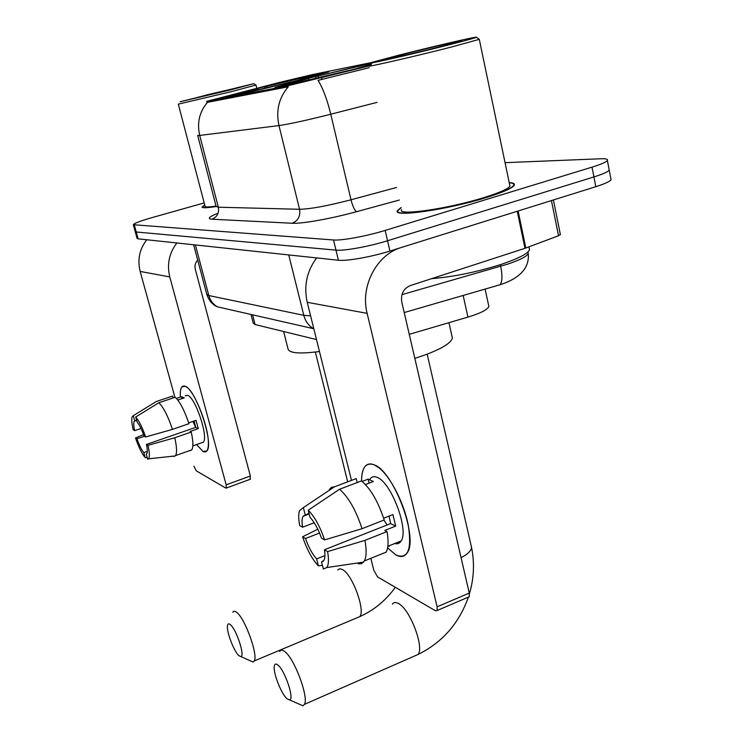 <?xml version="1.0" encoding="UTF-8"?>
<svg xmlns="http://www.w3.org/2000/svg" width="743" height="743" viewBox="0 0 743 743"><rect width="100%" height="100%" fill="white"/><g stroke="black" fill="none" stroke-linecap="round" stroke-linejoin="round"><path stroke-width="1.11" d="M372.197 62.932L308.865 78.154L275.216 87.395C270.963 89.253 318.45 78.349 355.693 68.83L371.082 64.845M258.62 88.166L226.141 96.999C223.002 98.438 264.062 88.919 297.479 80.42L328.582 71.95C331.573 70.52 290.95 79.965 258.62 88.166M371.546 62.533L312.125 74.653L279.693 82.371L206.675 101.364L286.77 86.012L368.565 66.108M316.481 339.56L255.109 324.542L253.242 323.131L250.995 314.465M488.615 305.28L488.866 306.45C487.668 309.645 480.693 313.193 467.951 317.094L409.254 334.331M204.724 204.984L202.077 206.991C202.17 208.151 206.86 207.984 216.139 206.508M401.09 207.557L397.394 210.678C392.323 217.532 446.859 209.87 485.727 197.74C502.639 192.474 512.131 188.323 514.221 185.276C515.029 183.735 513.357 182.834 509.215 182.555M135.226 231.649L137.065 238.336L138.105 238.828L338.418 260.245C346.507 261.313 371.528 256.892 389.936 251.05L595.812 186.697L593.917 176.936C602.833 174.141 607.932 171.874 609.223 170.138L609 168.967L609.223 170.138C607.932 171.874 602.833 174.141 593.917 176.936L387.549 240.751L593.917 176.936L592.013 167.156C600.948 164.379 606.074 162.16 607.375 160.497C608.164 159.151 605.935 158.575 600.669 158.77L505.054 162.671M338.418 260.245L335.975 250.131C344.046 251.06 369.085 246.546 387.549 240.751C369.085 246.546 344.046 251.06 335.975 250.131L136.229 231.992L335.975 250.131L333.533 239.98C341.576 240.76 366.643 236.163 385.153 230.423L592.013 167.156M135.198 231.537L136.229 231.992L135.198 231.537L133.35 224.823M369.16 67.724L318.041 80.346C322.899 88.138 327.143 99.432 330.765 114.227C306.905 120.236 289.64 124.016 278.978 125.576C275.802 110.661 278.904 97.732 288.265 86.801L208.356 102.153L206.833 101.949M204.186 202.913L151.535 217.755C140.148 221.033 134.074 223.355 133.322 224.72L333.533 239.98M595.812 186.697C604.709 183.865 609.789 181.552 611.062 179.76L610.83 178.524M203.006 451.465L206.87 450.927C214.3 444.073 195.836 389.007 185.165 386.258L181.877 386.927C180.549 388.645 180.038 392.035 180.373 397.106C179.908 388.691 181.496 385.078 185.165 386.258L186.493 387.01C194.972 392.109 208.542 426.705 208.393 443.023C208.393 450.379 206.591 453.193 203.006 451.465L196.589 444.574M146.743 239.757C139.489 249.202 137.297 259.762 140.158 271.436L174.911 397.356M176.853 242.97C169.135 253.094 166.776 264.406 169.785 276.907L226.16 484.845L250.354 476.003L195.288 269.245C194.49 265.743 195.298 262.688 197.703 260.096M193.914 466.195L196.291 470.83L225.798 488.095L226.355 488.04L226.16 484.845M250.354 476.003L250.094 479.337M147.29 451.419L143.789 452.636C141.476 449.738 139.201 445.131 136.972 438.816L144.402 436.262M141.003 428.488L134.65 430.652C133.601 425.73 133.489 422.563 134.297 421.151L136.591 420.148M195.623 427.42L192.994 421.392M185.202 395.787L187.635 395.313C195.428 397.514 208.699 437.209 203.322 442.187L201.334 442.884M176.425 398.434L181.571 396.706L184.236 397.886L177.791 400.05M194.09 421.012L195.725 427.383L146.455 444.425L147.996 445.336L174.781 437.738L191.239 432.036L190.124 431.469L198.279 428.646L196.013 420.352L188.685 422.869M173.091 397.96L172.571 396.084L156.299 401.526L133.276 415.69L134.724 420.779M171.624 396.4L172.571 396.084M175.199 397.264C179.973 401.749 184.552 410.573 188.954 423.705L172.46 429.38L145.628 436.968L144.086 436.085C141.792 429.593 139.48 424.94 137.149 422.117L135.7 416.99L158.835 402.743L175.199 397.264M191.239 432.036C193.264 441.268 193.431 447.221 191.74 449.896L189.957 450.741M154.925 402.288L156.299 401.526M158.835 402.743C163.497 407.303 168.039 416.182 172.46 429.38M174.781 437.738C176.862 446.998 177.113 452.951 175.524 455.598L173.816 456.416L175.144 455.951M134.65 430.652L133.183 429.807C131.66 423.176 131.362 418.746 132.3 416.535L133.276 415.69M135.7 416.99C139.025 420.696 142.331 427.355 145.628 436.968M147.996 445.336C149.622 452.636 149.789 457.131 148.498 458.821L147.681 459.202L146.25 454.149L146.78 453.722C147.569 452.348 147.458 449.246 146.455 444.425M143.789 452.636L145.21 457.66L147.188 457.456M145.21 457.66C141.913 453.787 138.672 447.212 135.505 437.943L136.972 438.816M143.566 434.618L135.505 437.943M181.571 396.706L182.091 398.601M195.725 427.383L198.279 428.646M229.596 90.144L253.697 83.671L180.085 101.745L229.596 90.144M178.32 104.131L230.674 91.826L256.001 85.046L256.79 88.241M208.012 94.602L190.459 99.311L242.766 86.467L208.012 94.602M204.752 205.087L202.505 206.879C202.588 208.012 207.13 207.873 216.139 206.452L218.34 207.204L299.55 209.285C310.379 209.062 327.533 205.895 351.012 199.783L396.502 187.487M178.329 104.169L205.059 206.238C205.087 207.223 208.755 207.186 216.046 206.117M238.94 655.716L240.853 656.571C245.329 656.506 236.283 629.024 230.311 624.603C228.658 623.266 227.702 623.721 227.451 625.968C226.578 632.154 234.166 651.834 238.94 655.716M232.763 612.269C233.553 610.885 234.844 610.913 236.664 612.362C244.939 618.148 258.35 655.215 254.236 660.964L253.01 662.022L240.853 656.571M299.912 79.807L316.797 75.024M290.717 82.129L236.06 95.178M232.596 95.931L232.763 95.624C231.045 95.912 230.878 95.828 232.253 95.355L257.784 88.566L232.763 95.624M299.847 79.705L318.004 74.653C319.536 74.133 319.239 74.077 317.103 74.467M236.181 94.955L290.652 82.036M258.573 89.773L257.784 88.566M283.612 331.517L287.996 348.783C288.971 353.194 299.457 354.105 319.453 351.504M264.731 88.306L264.917 86.671L317.475 74.374M317.27 74.226L264.917 86.671M312.729 76.195L313.23 75.247M266.523 86.355L267.387 87.665M287.039 698.81L289.584 699.915C294.72 699.6 284.913 670.288 277.91 665.05C275.699 663.285 274.473 663.898 274.223 666.908C273.47 674.087 281.578 694.296 287.039 698.81M279.702 651.555C280.687 649.67 282.386 649.688 284.801 651.611C294.395 658.419 308.939 697.305 304.472 704.336L302.93 705.794L289.584 699.915M414.826 358.34L422.813 355.739C441.323 349.061 451.168 343.145 452.376 337.991L451.93 336.022M358.061 68.226L371.212 64.622M348.105 70.752L286.919 85.315M282.739 86.207L282.925 85.863C280.436 86.29 280.204 86.169 282.219 85.491L308.382 78.507L282.925 85.863M357.968 68.105L371.342 64.39M287.058 85.055L348.021 70.631M309.357 79.919L308.382 78.507M315.599 78.452L315.886 76.501L372.076 63.127M372.02 63.229L315.886 76.501M369.197 64.994L369.847 63.777M317.809 76.12L318.886 77.671M396.019 555.012L387.595 547.935L396.019 555.012C407.833 559.665 411.947 549.866 408.353 525.607C404.238 503.336 390.354 476.374 378.791 467.691L374.035 464.784C393.075 470.449 418.55 537.124 407.405 552.532C404.833 556.813 401.034 557.631 396.019 555.012M361.572 481.055C361.72 467.542 365.872 462.118 374.035 464.784C369.8 463.112 366.568 463.994 364.33 467.44C362.445 470.495 361.525 475.028 361.572 481.055M396.539 542.808L397.83 543.662M517.239 211.253L401.452 247.447C376.738 254.477 360.058 286.278 367.135 313.37L437.116 606.817L469.279 593.081L401.749 301.974C400.672 294.079 403.495 288.628 410.229 285.609L524.967 248.311L517.239 211.253L518.112 210.966L525.83 248.004L524.967 248.311M316.629 257.914C306.785 271.204 303.655 285.999 307.231 302.299L351.476 480.405M370.831 558.327L373.785 570.197L377.583 576.912L435.491 610.792L437.135 610.505L437.116 606.817M469.279 593.081L469.232 596.759L467.997 597.288M560.361 234.435L558.541 235.745L525.83 248.004M324.923 555.615L316.611 558.922C312.385 554.241 308.679 547.433 305.494 538.517L319.546 533.037M314.205 522.728L302.568 527.224C301.769 522.18 301.918 518.558 302.986 516.348L308.986 513.237M387.066 524.985L383.973 520.063M389.146 545.78L389.267 546.263L388.44 546.059M369.903 479.281C371.556 476.7 373.952 476.068 377.1 477.368C391.004 481.854 409.198 529.87 401.118 540.96C399.641 543.449 397.533 544.294 394.802 543.505M362.082 481.445L368.129 479.151L373.432 481.492L365.435 484.538M389.044 516.079L390.595 523.592L324.477 549.755L327.607 551.603L364.952 540.365L387.047 531.579L384.8 530.437L395.703 526.109L392.908 514.565L383.648 518.205M357.197 482.56L356.213 478.603L334.434 486.841L303.348 507.599L305.187 514.695M351.606 480.35L356.213 478.603M361.432 480.953C370.432 488.318 378.029 501.321 384.205 519.97L362.055 528.691L324.607 539.901L321.487 538.108C318.162 528.84 314.345 521.93 310.045 517.369L308.206 510.227L339.514 489.265L361.432 480.953M387.047 531.579C388.654 541.08 388.366 547.925 386.174 552.123L364.404 560.919L361.646 563.686L358.219 563.798L361.73 562.377M329.27 489.581L331.48 487.306L334.434 486.841M339.514 489.265C348.309 496.788 355.823 509.921 362.055 528.691M364.952 540.365C366.643 549.904 366.457 556.748 364.404 560.919M302.568 527.224L299.67 525.561C298.454 518.948 298.407 513.989 299.522 510.682L303.348 507.599M308.206 510.227C314.438 516.311 319.899 526.202 324.607 539.901M327.607 551.603C328.945 559.423 328.694 564.736 326.855 567.541L323.335 568.962L321.533 561.949L323.326 561.234M324.477 549.755C325.193 554.557 325.053 558.039 324.059 560.176L321.533 561.949M316.611 558.922L318.403 565.878L322.397 565.302M318.403 565.878C312.292 559.507 307.026 549.811 302.587 536.799L305.494 538.517M317.8 529.183L302.587 536.799M368.129 479.151L369.113 483.136M390.595 523.592L395.703 526.109M449.422 44.719C468.731 39.778 477.693 37.252 476.319 37.15C473.44 37.113 429.788 47.292 398.945 55.149L372.624 62.18C357.355 66.721 409.272 54.973 449.422 44.719M368.76 65.969C362.946 68.272 413.87 56.654 451.242 47.078L479.291 39.333L476.495 37.271M401.582 209.712C396.864 216.083 447.453 208.969 483.461 197.731C499.194 192.836 508.026 188.973 509.958 186.14L509.642 184.626M401.136 207.752L397.997 210.538C392.963 217.327 446.942 209.74 485.402 197.731C502.147 192.53 511.546 188.416 513.617 185.397C514.379 183.958 512.921 183.075 509.252 182.75M431.581 278.671C453.462 276.851 476.579 272.114 500.94 264.471C518.066 258.713 527.604 253.837 529.545 249.824L529.062 247.512M405.78 53.737L385.905 59.319C387.79 59.356 419.266 52.038 441.676 46.317L459.332 41.599C470.56 38.237 433.141 46.753 405.78 53.737M208.114 101.187L208.356 102.153M286.77 86.012L287.049 87.126M321.57 77.866L321.96 79.547M252.601 314.828L255.109 324.542M463.158 295.454L467.951 317.094M399.372 200.034L356.677 211.662C330.979 218.721 301.723 223.912 292.148 223.253C298.11 220.782 300.581 216.12 299.55 209.285L278.978 125.576L199.709 135.43C196.83 122.679 199.468 111.599 207.631 102.209M292.148 223.253L211.904 219.204C217.142 217.086 219.296 213.083 218.34 207.204L199.709 135.43L197.666 135.375M377.063 102.367L330.765 114.227L351.012 199.783C352.795 206.619 354.69 210.585 356.677 211.662M211.904 219.204C206.981 218.776 209.052 216.761 218.117 213.157M134.344 225.138L138.105 238.828M385.153 230.423L389.936 251.05M401.954 294.637L507.673 264.136C520.128 259.948 526.982 256.381 528.227 253.447L527.929 251.97M500.355 264.657L500.698 266.282C502.491 275.421 502.296 281.578 500.104 284.736L404.201 312.552M193.635 244.763L206.749 294.144L208.82 295.547L195.4 244.958M227.154 309.032L217.253 306.785C213.027 304.24 210.223 300.488 208.82 295.547L303.803 315.329L288.73 254.933M313.815 328.824L313.453 328.675C308.596 325.675 305.373 321.227 303.803 315.329L310.593 315.831M169.785 276.907L140.158 271.436M356.909 617.842L359.844 616.606C365.528 610.319 352.34 574.497 342.579 569.602L339.765 568.739L337.721 569.946M414.278 656.115L418.151 654.416C424.318 646.8 409.969 609.39 398.722 603.65C395.898 601.997 393.79 602.174 392.388 604.18M471.146 545.678L471.489 547.182C471.396 550.628 467.923 554.129 461.069 557.687M367.135 313.37L307.231 302.299M558.541 235.745L551.417 200.573M206.684 101.401L206.851 102.06M485.095 289.092L488.866 306.45M397.691 211.959L397.394 210.678M607.375 160.497L611.062 179.76M197.694 135.495L216.139 206.461M527.92 251.979L528.227 253.447C529.573 266.3 521.93 276.127 505.296 282.916L500.104 284.736M313.453 328.675L217.253 306.785C215.507 306.051 209.823 303.358 206.833 294.497M250.493 479.189L226.355 488.04M134.297 421.151L136.656 420.362M192.855 445.856L203.322 442.187M175.524 455.598L191.74 449.896M148.498 458.821L175.237 455.942M253.8 83.727L255.852 85.008M395.304 587.286C385.988 600.353 374.166 610.124 359.844 616.606L254.236 660.964M315.348 352.043L347.687 481.835M468.387 597.121C459.1 623.321 442.354 642.426 418.151 654.416L304.472 704.336M427.169 354.17L471.489 547.182C474.693 562.748 474.006 578.295 469.427 593.833M452.376 337.991L448.939 322.685M469.232 596.759L437.135 610.505M560.408 234.677L553.396 199.951M302.986 516.348L309.172 513.98M387.846 546.3L401.118 540.96M326.855 567.541L363.661 562.089M509.958 186.14L479.291 39.333M513.729 185.926L513.617 185.397M529.545 249.824L528.923 246.843"/></g></svg>
